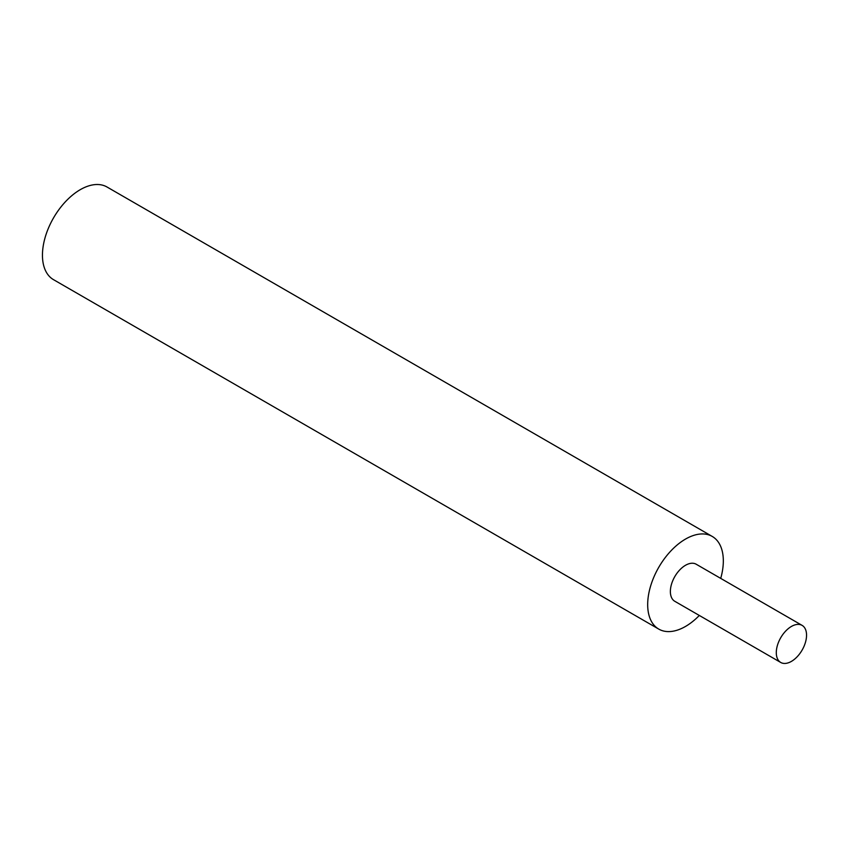 <?xml version="1.0" encoding="UTF-8"?>
<svg xmlns="http://www.w3.org/2000/svg" width="849" height="849" viewBox="0 0 849 849"><rect width="100%" height="100%" fill="white"/><g stroke="black" fill="none" stroke-linecap="round" stroke-linejoin="round"><path stroke-width="1.27" d="M802.114 625.384L696.201 564.235A21.395 12.353 120 0 0 679.709 569.966A21.395 12.353 120 0 0 670.37 591.498A21.395 12.353 120 0 0 674.806 601.304L780.719 662.453A21.395 12.353 120 0 0 797.211 656.712A21.395 12.353 120 0 0 806.55 635.179A21.395 12.353 120 0 0 802.114 625.384A21.395 12.353 120 0 0 785.633 631.115A21.395 12.353 120 0 0 776.294 652.648A21.395 12.353 120 0 0 780.719 662.453M720.716 578.392A53.498 30.882 120 0 0 723.327 560.924A53.498 30.882 120 0 0 712.247 536.441A53.498 30.882 120 0 0 671.028 550.768A53.498 30.882 120 0 0 647.681 604.605A53.498 30.882 120 0 0 658.76 629.098A53.498 30.882 120 0 0 699.321 615.451M712.247 536.441L107.027 187.013A53.498 30.882 120 0 0 65.797 201.351A53.498 30.882 120 0 0 42.45 255.178A53.498 30.882 120 0 0 53.529 279.671L658.76 629.098"/></g></svg>
